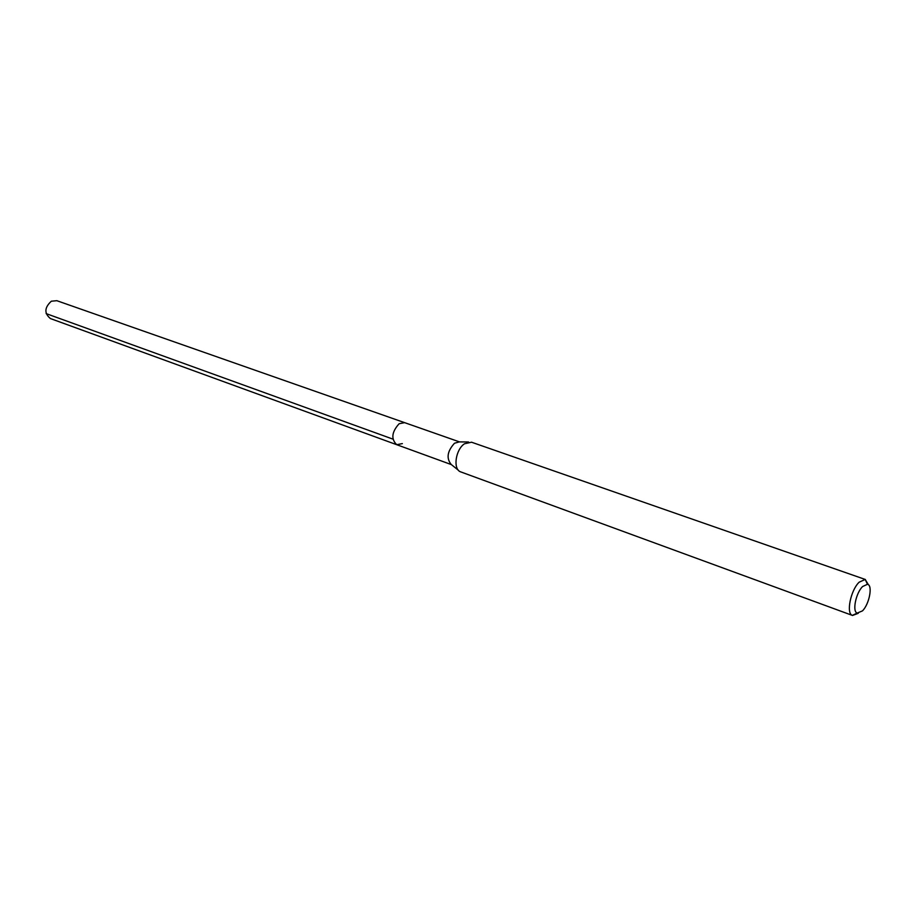 <?xml version="1.0" encoding="UTF-8"?>
<svg xmlns="http://www.w3.org/2000/svg" width="916" height="916" viewBox="0 0 916 916"><rect width="100%" height="100%" fill="white"/><g stroke="black" fill="none" stroke-linecap="round" stroke-linejoin="round"><path stroke-width="1.37" d="M459.489 441.89L56.803 300.688L51.342 301.204C44.415 307.593 44.105 313.375 50.426 318.562L396.743 444.707C390.88 439.004 391.67 432.02 399.136 423.73L404.62 422.654L399.136 423.73C391.67 432.02 390.88 439.004 396.743 444.707L402.353 443.596M458.412 470.263L451.256 464.515C446.172 458.366 447.248 451.279 454.496 443.241L459.351 441.89L468.511 441.981M865.38 579.496L471.545 442.21L464.469 443.779C455.721 449.493 452.848 468.511 460.187 471.694L852.338 615.392C845.937 613.502 850.666 590.179 859.139 582.198L865.196 579.439L868.448 584.809M858.269 613.308L852.521 615.472M862.437 610.903L857.17 613.09C852.086 611.556 855.876 592.915 862.632 586.515L867.475 584.282C872.982 585.175 869.341 604.228 862.437 610.903M46.143 313.615L392.895 439.119M451.37 464.607L396.743 444.707M857.17 613.09L852.338 615.392M867.475 584.282L865.196 579.439"/></g></svg>
